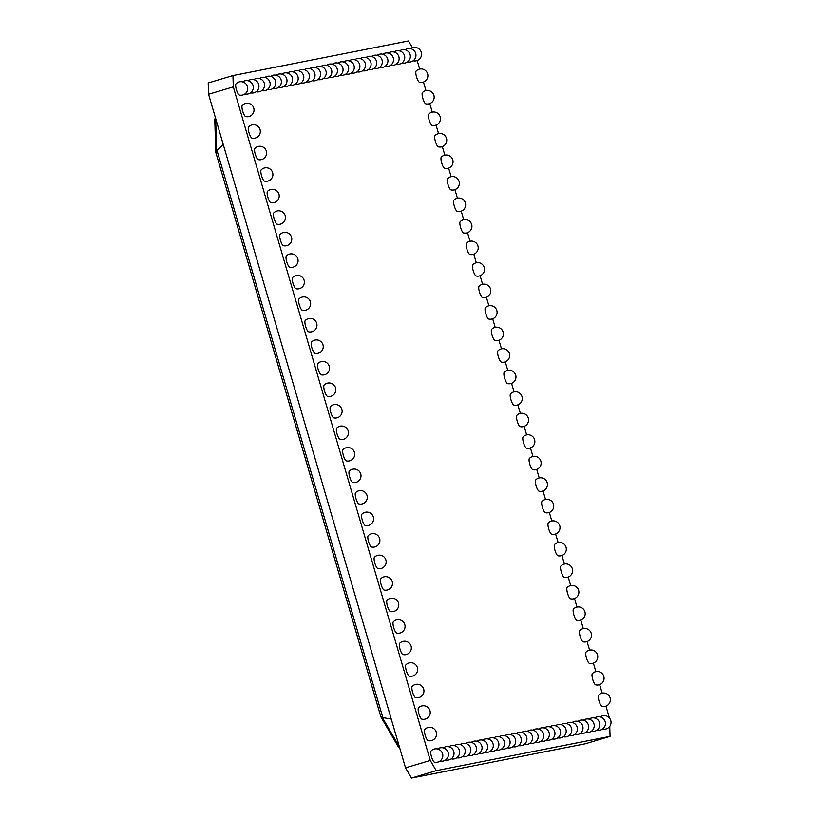 <?xml version="1.0" encoding="UTF-8"?>
<svg xmlns="http://www.w3.org/2000/svg" width="819" height="819" viewBox="0 0 819 819"><rect width="100%" height="100%" fill="white"/><g stroke="black" fill="none" stroke-linecap="round" stroke-linejoin="round"><path stroke-width="1.23" d="M215.336 117.404L214.773 119.584L215.786 152.324L380.866 716.85L398.024 746.304L399.692 747.86M391.277 719.092L382.319 717.495L399.355 746.723M380.886 716.379L382.319 717.495M412.479 47.809L408.476 40.95L232.954 75.563L208.221 82.954L208.569 94.267L405.528 767.843L411.486 778.05L585.329 743.775L610.053 736.373L609.756 726.392M223.218 144.39L217.015 150.522L382.821 717.546M216.073 152.764L217.015 150.522M232.954 75.563L233.302 86.875L430.262 760.441L436.22 770.648L411.486 778.05M436.22 770.648L610.053 736.373M609.428 718.017L605.958 706.142M602.16 693.15L599.662 684.612M595.863 671.631L593.376 663.093M589.578 650.112L587.08 641.574M583.282 628.593L580.784 620.055M576.986 607.074L574.498 598.535M570.7 585.554L568.202 577.016M564.404 564.025L561.906 555.497M558.108 542.506L555.62 533.978M551.822 520.986L549.324 512.459M545.526 499.467L543.028 490.939M539.23 477.948L536.742 469.42M532.944 456.429L530.446 447.901M526.648 434.909L524.15 426.382M520.352 413.39L517.864 404.862M514.066 391.871L511.568 383.343M507.77 370.352L505.272 361.814M501.474 348.833L498.976 340.294M495.178 327.313L492.69 318.775M488.892 305.794L486.394 297.256M482.596 284.275L480.098 275.737M476.3 262.756L473.812 254.218M470.014 241.236L467.516 232.698M463.718 219.707L461.22 211.179M457.422 198.188L454.934 189.66M451.136 176.669L448.638 168.141M444.84 155.149L442.342 146.621M438.544 133.63L436.056 125.102M432.258 112.111L429.76 103.583M425.962 90.592L423.464 82.064M419.666 69.072L417.178 60.545M430.262 760.441L405.528 767.843M233.302 86.875L208.569 94.267M390.765 65.203A5.928 1.505 -106.7 0 1 390.745 65.203A6.787 6.787 0 0 0 398.873 56.706A6.787 6.787 0 0 0 388.37 53.122M393.98 52.017A6.787 6.787 0 0 1 404.484 55.6A6.787 6.787 0 0 1 396.376 64.097A5.928 1.505 -106.7 0 1 396.355 64.097M405.19 49.805A6.787 6.787 0 0 1 415.694 53.389A6.787 6.787 0 0 1 407.586 61.886A5.928 1.505 -106.7 0 1 407.575 61.886M401.986 62.991A5.928 1.505 -106.7 0 1 401.965 62.991A6.787 6.787 0 0 0 410.094 54.494A6.787 6.787 0 0 0 399.58 50.911M413.196 60.78A5.928 1.505 -106.7 0 1 413.185 60.78A6.787 6.787 0 0 0 421.304 52.283A6.787 6.787 0 0 0 410.8 48.7M444.666 168.376A5.928 1.505 -106.7 0 1 441.748 163.135A5.928 1.505 -106.7 0 1 441.298 157.156A6.787 6.787 0 0 1 452.774 159.879A6.787 6.787 0 0 1 444.666 168.376M438.37 146.857A5.928 1.505 -106.7 0 1 435.462 141.615A5.928 1.505 -106.7 0 1 435.012 135.637A6.787 6.787 0 0 1 446.478 138.36A6.787 6.787 0 0 1 438.37 146.857M425.778 103.818A5.928 1.505 -106.7 0 1 422.87 98.577A5.928 1.505 -106.7 0 1 422.42 92.598A6.787 6.787 0 0 1 433.896 95.321A6.787 6.787 0 0 1 425.778 103.818M432.074 125.338A5.928 1.505 -106.7 0 1 429.166 120.096A5.928 1.505 -106.7 0 1 428.716 114.117A6.787 6.787 0 0 1 440.182 116.841A6.787 6.787 0 0 1 432.074 125.338M419.492 82.299A5.928 1.505 -106.7 0 1 416.584 77.058A5.928 1.505 -106.7 0 1 416.134 71.069A6.787 6.787 0 0 1 427.6 73.802A6.787 6.787 0 0 1 419.492 82.299M450.952 189.895A5.928 1.505 -106.7 0 1 448.044 184.654A5.928 1.505 -106.7 0 1 447.594 178.675A6.787 6.787 0 0 1 459.06 181.398A6.787 6.787 0 0 1 450.952 189.895M501.3 362.059A5.928 1.505 -106.7 0 1 498.392 356.818A5.928 1.505 -106.7 0 1 497.942 350.829A6.787 6.787 0 0 1 509.408 353.562A6.787 6.787 0 0 1 501.3 362.059M495.004 340.54A5.928 1.505 -106.7 0 1 492.096 335.288A5.928 1.505 -106.7 0 1 491.646 329.31A6.787 6.787 0 0 1 503.112 332.043A6.787 6.787 0 0 1 495.004 340.54M482.422 297.502A5.928 1.505 -106.7 0 1 479.514 292.25A5.928 1.505 -106.7 0 1 479.064 286.271A6.787 6.787 0 0 1 490.53 289.005A6.787 6.787 0 0 1 482.422 297.502M488.708 319.021A5.928 1.505 -106.7 0 1 485.8 313.769A5.928 1.505 -106.7 0 1 485.35 307.79A6.787 6.787 0 0 1 496.816 310.524A6.787 6.787 0 0 1 488.708 319.021M457.248 211.415A5.928 1.505 -106.7 0 1 454.34 206.173A5.928 1.505 -106.7 0 1 453.89 200.194A6.787 6.787 0 0 1 465.356 202.917A6.787 6.787 0 0 1 457.248 211.415M463.544 232.944A5.928 1.505 -106.7 0 1 460.636 227.692A5.928 1.505 -106.7 0 1 460.186 221.714A6.787 6.787 0 0 1 471.652 224.437A6.787 6.787 0 0 1 463.544 232.944M476.126 275.983A5.928 1.505 -106.7 0 1 473.218 270.731A5.928 1.505 -106.7 0 1 472.768 264.752A6.787 6.787 0 0 1 484.234 267.485A6.787 6.787 0 0 1 476.126 275.983M469.83 254.463A5.928 1.505 -106.7 0 1 466.922 249.211A5.928 1.505 -106.7 0 1 466.472 243.233A6.787 6.787 0 0 1 477.938 245.966A6.787 6.787 0 0 1 469.83 254.463M520.178 426.617A5.928 1.505 -106.7 0 1 517.27 421.375A5.928 1.505 -106.7 0 1 516.82 415.387A6.787 6.787 0 0 1 528.286 418.12A6.787 6.787 0 0 1 520.178 426.617M513.882 405.098A5.928 1.505 -106.7 0 1 510.974 399.856A5.928 1.505 -106.7 0 1 510.524 393.867A6.787 6.787 0 0 1 521.99 396.601A6.787 6.787 0 0 1 513.882 405.098M507.585 383.579A5.928 1.505 -106.7 0 1 504.678 378.337A5.928 1.505 -106.7 0 1 504.228 372.348A6.787 6.787 0 0 1 515.694 375.082A6.787 6.787 0 0 1 507.585 383.579M385.155 66.308A5.928 1.505 -106.7 0 1 385.145 66.308A6.787 6.787 0 0 0 393.263 57.811A6.787 6.787 0 0 0 382.76 54.228M577.835 721.344A6.787 6.787 0 0 1 588.349 724.928A6.787 6.787 0 0 1 580.241 733.425A5.928 1.505 -106.7 0 1 580.221 733.425M585.841 732.319A5.928 1.505 -106.7 0 1 585.831 732.319A6.787 6.787 0 0 0 593.949 723.822A6.787 6.787 0 0 0 583.445 720.239M589.056 719.133A6.787 6.787 0 0 1 599.559 722.716A6.787 6.787 0 0 1 591.451 731.213A5.928 1.505 -106.7 0 1 591.441 731.213M597.061 730.108A5.928 1.505 -106.7 0 1 597.041 730.108A6.787 6.787 0 0 0 605.169 721.611A6.787 6.787 0 0 0 594.666 718.028M600.266 716.922A6.787 6.787 0 0 1 610.779 720.505A6.787 6.787 0 0 1 602.671 729.002A5.928 1.505 -106.7 0 1 602.651 729.002M570.515 598.781A5.928 1.505 -106.7 0 1 567.608 593.529A5.928 1.505 -106.7 0 1 567.157 587.551A6.787 6.787 0 0 1 578.624 590.284A6.787 6.787 0 0 1 570.515 598.781M576.811 620.3A5.928 1.505 -106.7 0 1 573.904 615.049A5.928 1.505 -106.7 0 1 573.454 609.07A6.787 6.787 0 0 1 584.92 611.803A6.787 6.787 0 0 1 576.811 620.3M589.393 663.339A5.928 1.505 -106.7 0 1 586.486 658.087A5.928 1.505 -106.7 0 1 586.035 652.108A6.787 6.787 0 0 1 597.501 654.842A6.787 6.787 0 0 1 589.393 663.339M583.108 641.82A5.928 1.505 -106.7 0 1 580.2 636.568A5.928 1.505 -106.7 0 1 579.75 630.589A6.787 6.787 0 0 1 591.216 633.322A6.787 6.787 0 0 1 583.108 641.82M601.985 706.377A5.928 1.505 -106.7 0 1 599.078 701.136A5.928 1.505 -106.7 0 1 598.628 695.147A6.787 6.787 0 0 1 610.094 697.88A6.787 6.787 0 0 1 601.985 706.377M595.689 684.858A5.928 1.505 -106.7 0 1 592.782 679.616A5.928 1.505 -106.7 0 1 592.332 673.627A6.787 6.787 0 0 1 603.798 676.361A6.787 6.787 0 0 1 595.689 684.858M545.352 512.694A5.928 1.505 -106.7 0 1 542.434 507.452A5.928 1.505 -106.7 0 1 541.983 501.474A6.787 6.787 0 0 1 553.46 504.197A6.787 6.787 0 0 1 545.352 512.694M551.637 534.213A5.928 1.505 -106.7 0 1 548.73 528.972A5.928 1.505 -106.7 0 1 548.28 522.993A6.787 6.787 0 0 1 559.746 525.716A6.787 6.787 0 0 1 551.637 534.213M564.23 577.262A5.928 1.505 -106.7 0 1 561.312 572.01A5.928 1.505 -106.7 0 1 560.872 566.031A6.787 6.787 0 0 1 572.338 568.765A6.787 6.787 0 0 1 564.23 577.262M557.934 555.743A5.928 1.505 -106.7 0 1 555.026 550.491A5.928 1.505 -106.7 0 1 554.576 544.512A6.787 6.787 0 0 1 566.042 547.235A6.787 6.787 0 0 1 557.934 555.743M526.463 448.136A5.928 1.505 -106.7 0 1 523.556 442.895A5.928 1.505 -106.7 0 1 523.106 436.916A6.787 6.787 0 0 1 534.582 439.639A6.787 6.787 0 0 1 526.463 448.136M539.056 491.175A5.928 1.505 -106.7 0 1 536.148 485.933A5.928 1.505 -106.7 0 1 535.698 479.954A6.787 6.787 0 0 1 547.164 482.678A6.787 6.787 0 0 1 539.056 491.175M532.759 469.656A5.928 1.505 -106.7 0 1 529.852 464.414A5.928 1.505 -106.7 0 1 529.402 458.435A6.787 6.787 0 0 1 540.868 461.158A6.787 6.787 0 0 1 532.759 469.656M351.515 72.942A5.928 1.505 -106.7 0 1 351.494 72.942A6.787 6.787 0 0 0 359.623 64.445A6.787 6.787 0 0 0 349.119 60.862M546.59 740.059A5.928 1.505 -106.7 0 1 546.57 740.059A6.787 6.787 0 0 0 554.698 731.562A6.787 6.787 0 0 0 544.195 727.978M549.805 726.873A6.787 6.787 0 0 1 560.309 730.456A6.787 6.787 0 0 1 552.201 738.953A5.928 1.505 -106.7 0 1 552.18 738.953M354.719 59.756A6.787 6.787 0 0 1 365.223 63.339A6.787 6.787 0 0 1 357.115 71.837A5.928 1.505 -106.7 0 1 357.104 71.837M362.725 70.731A5.928 1.505 -106.7 0 1 362.715 70.731A6.787 6.787 0 0 0 370.833 62.234A6.787 6.787 0 0 0 360.329 58.651M557.8 737.847A5.928 1.505 -106.7 0 1 557.79 737.847A6.787 6.787 0 0 0 565.919 729.35A6.787 6.787 0 0 0 555.405 725.767M574.631 734.53A5.928 1.505 -106.7 0 1 574.61 734.53A6.787 6.787 0 0 0 582.739 726.033A6.787 6.787 0 0 0 572.235 722.45M569.021 735.636A5.928 1.505 -106.7 0 1 569 735.636A6.787 6.787 0 0 0 577.129 727.139A6.787 6.787 0 0 0 566.625 723.556M373.945 68.52A5.928 1.505 -106.7 0 1 373.925 68.52A6.787 6.787 0 0 0 382.053 60.022A6.787 6.787 0 0 0 371.55 56.439M379.545 67.414A5.928 1.505 -106.7 0 1 379.535 67.414A6.787 6.787 0 0 0 387.663 58.917A6.787 6.787 0 0 0 377.149 55.334M563.411 736.742A5.928 1.505 -106.7 0 1 563.4 736.742A6.787 6.787 0 0 0 571.519 728.245A6.787 6.787 0 0 0 561.015 724.661M365.939 57.545A6.787 6.787 0 0 1 376.443 61.128A6.787 6.787 0 0 1 368.335 69.625A5.928 1.505 -106.7 0 1 368.315 69.625M527.364 731.295A6.787 6.787 0 0 1 537.878 734.878A6.787 6.787 0 0 1 529.77 743.376A5.928 1.505 -106.7 0 1 529.75 743.376M535.37 742.27A5.928 1.505 -106.7 0 1 535.36 742.27A6.787 6.787 0 0 0 543.478 733.773A6.787 6.787 0 0 0 532.974 730.19M340.294 75.153A5.928 1.505 -106.7 0 1 340.284 75.153A6.787 6.787 0 0 0 348.403 66.656A6.787 6.787 0 0 0 337.899 63.073M334.684 76.259A5.928 1.505 -106.7 0 1 334.674 76.259A6.787 6.787 0 0 0 342.792 67.762A6.787 6.787 0 0 0 332.289 64.179M343.509 61.968A6.787 6.787 0 0 1 354.013 65.551A6.787 6.787 0 0 1 345.905 74.048A5.928 1.505 -106.7 0 1 345.884 74.048M538.585 729.084A6.787 6.787 0 0 1 549.088 732.667A6.787 6.787 0 0 1 540.98 741.164A5.928 1.505 -106.7 0 1 540.97 741.164M329.084 77.365A5.928 1.505 -106.7 0 1 329.064 77.365A6.787 6.787 0 0 0 337.193 68.868A6.787 6.787 0 0 0 326.679 65.285M524.16 744.481A5.928 1.505 -106.7 0 1 524.14 744.481A6.787 6.787 0 0 0 532.268 735.984A6.787 6.787 0 0 0 521.764 732.401M358.917 503.931A5.928 1.505 -106.7 0 1 356.009 498.689A5.928 1.505 -106.7 0 1 355.559 492.71A6.787 6.787 0 0 1 367.025 495.434A6.787 6.787 0 0 1 358.917 503.931M352.631 482.411A5.928 1.505 -106.7 0 1 349.723 477.17A5.928 1.505 -106.7 0 1 349.273 471.191A6.787 6.787 0 0 1 360.739 473.914A6.787 6.787 0 0 1 352.631 482.411M340.039 439.373A5.928 1.505 -106.7 0 1 337.131 434.131A5.928 1.505 -106.7 0 1 336.681 428.153A6.787 6.787 0 0 1 348.147 430.876A6.787 6.787 0 0 1 340.039 439.373M346.335 460.892A5.928 1.505 -106.7 0 1 343.427 455.651A5.928 1.505 -106.7 0 1 342.977 449.672A6.787 6.787 0 0 1 354.443 452.395A6.787 6.787 0 0 1 346.335 460.892M327.457 396.335A5.928 1.505 -106.7 0 1 324.549 391.093A5.928 1.505 -106.7 0 1 324.099 385.104A6.787 6.787 0 0 1 335.565 387.837A6.787 6.787 0 0 1 327.457 396.335M333.753 417.854A5.928 1.505 -106.7 0 1 330.835 412.612A5.928 1.505 -106.7 0 1 330.395 406.633A6.787 6.787 0 0 1 341.861 409.357A6.787 6.787 0 0 1 333.753 417.854M289.701 267.219A5.928 1.505 -106.7 0 1 286.793 261.967A5.928 1.505 -106.7 0 1 286.343 255.989A6.787 6.787 0 0 1 297.809 258.722A6.787 6.787 0 0 1 289.701 267.219M302.283 310.258A5.928 1.505 -106.7 0 1 299.375 305.006A5.928 1.505 -106.7 0 1 298.925 299.027A6.787 6.787 0 0 1 310.391 301.761A6.787 6.787 0 0 1 302.283 310.258M295.987 288.738A5.928 1.505 -106.7 0 1 293.079 283.487A5.928 1.505 -106.7 0 1 292.629 277.508A6.787 6.787 0 0 1 304.105 280.241A6.787 6.787 0 0 1 295.987 288.738M314.875 353.296A5.928 1.505 -106.7 0 1 311.957 348.055A5.928 1.505 -106.7 0 1 311.507 342.066A6.787 6.787 0 0 1 322.983 344.799A6.787 6.787 0 0 1 314.875 353.296M308.579 331.777A5.928 1.505 -106.7 0 1 305.671 326.535A5.928 1.505 -106.7 0 1 305.221 320.546A6.787 6.787 0 0 1 316.687 323.28A6.787 6.787 0 0 1 308.579 331.777M321.161 374.815A5.928 1.505 -106.7 0 1 318.253 369.574A5.928 1.505 -106.7 0 1 317.803 363.585A6.787 6.787 0 0 1 329.269 366.318A6.787 6.787 0 0 1 321.161 374.815M253.777 79.658A6.787 6.787 0 0 1 264.291 83.241A6.787 6.787 0 0 1 256.183 91.738A5.928 1.505 -106.7 0 1 256.163 91.738M250.573 92.844A5.928 1.505 -106.7 0 1 250.553 92.844A6.787 6.787 0 0 0 258.681 84.347A6.787 6.787 0 0 0 248.177 80.764M242.567 81.869A6.787 6.787 0 0 1 253.071 85.452A6.787 6.787 0 0 1 244.963 93.95A5.928 1.505 -106.7 0 1 244.942 93.95M239.353 95.055A5.928 1.505 -106.7 0 1 236.445 89.814A5.928 1.505 -106.7 0 1 235.995 83.835A6.787 6.787 0 0 1 247.461 86.558A6.787 6.787 0 0 1 239.353 95.055M264.527 181.132A5.928 1.505 -106.7 0 1 261.619 175.89A5.928 1.505 -106.7 0 1 261.169 169.912A6.787 6.787 0 0 1 272.635 172.635A6.787 6.787 0 0 1 264.527 181.132M258.231 159.613A5.928 1.505 -106.7 0 1 255.323 154.371A5.928 1.505 -106.7 0 1 254.873 148.393A6.787 6.787 0 0 1 266.339 151.116A6.787 6.787 0 0 1 258.231 159.613M245.649 116.574A5.928 1.505 -106.7 0 1 242.741 111.333A5.928 1.505 -106.7 0 1 242.291 105.354A6.787 6.787 0 0 1 253.757 108.077A6.787 6.787 0 0 1 245.649 116.574M251.945 138.094A5.928 1.505 -106.7 0 1 249.037 132.852A5.928 1.505 -106.7 0 1 248.587 126.873A6.787 6.787 0 0 1 260.053 129.597A6.787 6.787 0 0 1 251.945 138.094M283.405 245.7A5.928 1.505 -106.7 0 1 280.497 240.448A5.928 1.505 -106.7 0 1 280.047 234.469A6.787 6.787 0 0 1 291.513 237.203A6.787 6.787 0 0 1 283.405 245.7M277.109 224.181A5.928 1.505 -106.7 0 1 274.201 218.929A5.928 1.505 -106.7 0 1 273.751 212.95A6.787 6.787 0 0 1 285.217 215.684A6.787 6.787 0 0 1 277.109 224.181M270.823 202.662A5.928 1.505 -106.7 0 1 267.915 197.41A5.928 1.505 -106.7 0 1 267.465 191.431A6.787 6.787 0 0 1 278.931 194.154A6.787 6.787 0 0 1 270.823 202.662M261.783 90.633A5.928 1.505 -106.7 0 1 261.773 90.633A6.787 6.787 0 0 0 269.891 82.135A6.787 6.787 0 0 0 259.388 78.552M289.824 85.104A5.928 1.505 -106.7 0 1 289.813 85.104A6.787 6.787 0 0 0 297.932 76.607A6.787 6.787 0 0 0 287.428 73.024M284.213 86.21A5.928 1.505 -106.7 0 1 284.203 86.21A6.787 6.787 0 0 0 292.322 77.713A6.787 6.787 0 0 0 281.818 74.13M273.003 88.421A5.928 1.505 -106.7 0 1 272.983 88.421A6.787 6.787 0 0 0 281.112 79.924A6.787 6.787 0 0 0 270.608 76.341M278.614 87.316A5.928 1.505 -106.7 0 1 278.593 87.316A6.787 6.787 0 0 0 286.722 78.819A6.787 6.787 0 0 0 276.218 75.235M267.393 89.527A5.928 1.505 -106.7 0 1 267.383 89.527A6.787 6.787 0 0 0 275.501 81.03A6.787 6.787 0 0 0 264.998 77.447M484.899 752.221A5.928 1.505 -106.7 0 1 484.889 752.221A6.787 6.787 0 0 0 493.018 743.724A6.787 6.787 0 0 0 482.504 740.141M476.904 741.246A6.787 6.787 0 0 1 487.407 744.829A6.787 6.787 0 0 1 479.299 753.326A5.928 1.505 -106.7 0 1 479.279 753.326M473.689 754.432A5.928 1.505 -106.7 0 1 473.669 754.432A6.787 6.787 0 0 0 481.797 745.935A6.787 6.787 0 0 0 471.294 742.352M462.469 756.643A5.928 1.505 -106.7 0 1 462.459 756.643A6.787 6.787 0 0 0 470.577 748.146A6.787 6.787 0 0 0 460.073 744.563M468.079 755.538A5.928 1.505 -106.7 0 1 468.069 755.538A6.787 6.787 0 0 0 476.187 747.041A6.787 6.787 0 0 0 465.683 743.457M456.869 757.749A5.928 1.505 -106.7 0 1 456.848 757.749A6.787 6.787 0 0 0 464.977 749.252A6.787 6.787 0 0 0 454.473 745.669M434.439 762.172A5.928 1.505 -106.7 0 1 431.521 756.93A5.928 1.505 -106.7 0 1 431.07 750.951A6.787 6.787 0 0 1 442.547 753.675A6.787 6.787 0 0 1 434.439 762.172M437.643 748.986A6.787 6.787 0 0 1 448.147 752.569A6.787 6.787 0 0 1 440.038 761.066A5.928 1.505 -106.7 0 1 440.028 761.066M448.863 746.774A6.787 6.787 0 0 1 459.367 750.358A6.787 6.787 0 0 1 451.259 758.855A5.928 1.505 -106.7 0 1 451.238 758.855M445.649 759.96A5.928 1.505 -106.7 0 1 445.638 759.96A6.787 6.787 0 0 0 453.757 751.463A6.787 6.787 0 0 0 443.253 747.88M428.142 740.652A5.928 1.505 -106.7 0 1 425.235 735.411A5.928 1.505 -106.7 0 1 424.785 729.432A6.787 6.787 0 0 1 436.251 732.155A6.787 6.787 0 0 1 428.142 740.652M365.213 525.45A5.928 1.505 -106.7 0 1 362.305 520.208A5.928 1.505 -106.7 0 1 361.855 514.23A6.787 6.787 0 0 1 373.321 516.953A6.787 6.787 0 0 1 365.213 525.45M371.509 546.979A5.928 1.505 -106.7 0 1 368.601 541.728A5.928 1.505 -106.7 0 1 368.151 535.749A6.787 6.787 0 0 1 379.617 538.482A6.787 6.787 0 0 1 371.509 546.979M377.794 568.499A5.928 1.505 -106.7 0 1 374.887 563.247A5.928 1.505 -106.7 0 1 374.437 557.268A6.787 6.787 0 0 1 385.903 560.001A6.787 6.787 0 0 1 377.794 568.499M390.387 611.537A5.928 1.505 -106.7 0 1 387.479 606.285A5.928 1.505 -106.7 0 1 387.029 600.307A6.787 6.787 0 0 1 398.495 603.04A6.787 6.787 0 0 1 390.387 611.537M384.091 590.018A5.928 1.505 -106.7 0 1 381.183 584.766A5.928 1.505 -106.7 0 1 380.733 578.787A6.787 6.787 0 0 1 392.199 581.521A6.787 6.787 0 0 1 384.091 590.018M415.561 697.614A5.928 1.505 -106.7 0 1 412.643 692.372A5.928 1.505 -106.7 0 1 412.192 686.383A6.787 6.787 0 0 1 423.669 689.117A6.787 6.787 0 0 1 415.561 697.614M409.265 676.095A5.928 1.505 -106.7 0 1 406.357 670.853A5.928 1.505 -106.7 0 1 405.907 664.864A6.787 6.787 0 0 1 417.373 667.598A6.787 6.787 0 0 1 409.265 676.095M396.672 633.056A5.928 1.505 -106.7 0 1 393.765 627.804A5.928 1.505 -106.7 0 1 393.315 621.826A6.787 6.787 0 0 1 404.791 624.559A6.787 6.787 0 0 1 396.672 633.056M402.968 654.576A5.928 1.505 -106.7 0 1 400.061 649.324A5.928 1.505 -106.7 0 1 399.611 643.345A6.787 6.787 0 0 1 411.077 646.078A6.787 6.787 0 0 1 402.968 654.576M421.846 719.133A5.928 1.505 -106.7 0 1 418.939 713.892A5.928 1.505 -106.7 0 1 418.489 707.903A6.787 6.787 0 0 1 429.955 710.636A6.787 6.787 0 0 1 421.846 719.133M304.248 69.707A6.787 6.787 0 0 1 314.762 73.29A6.787 6.787 0 0 1 306.644 81.787A5.928 1.505 -106.7 0 1 306.634 81.787M293.038 71.918A6.787 6.787 0 0 1 303.542 75.502A6.787 6.787 0 0 1 295.434 83.999A5.928 1.505 -106.7 0 1 295.413 83.999M301.044 82.893A5.928 1.505 -106.7 0 1 301.023 82.893A6.787 6.787 0 0 0 309.152 74.396A6.787 6.787 0 0 0 298.648 70.813M488.114 739.035A6.787 6.787 0 0 1 498.617 742.618A6.787 6.787 0 0 1 490.509 751.115A5.928 1.505 -106.7 0 1 490.499 751.115M496.119 750.009A5.928 1.505 -106.7 0 1 496.099 750.009A6.787 6.787 0 0 0 504.228 741.512A6.787 6.787 0 0 0 493.724 737.929M499.334 736.824A6.787 6.787 0 0 1 509.838 740.407A6.787 6.787 0 0 1 501.73 748.904A5.928 1.505 -106.7 0 1 501.709 748.904M507.34 747.798A5.928 1.505 -106.7 0 1 507.319 747.798A6.787 6.787 0 0 0 515.448 739.301A6.787 6.787 0 0 0 504.934 735.718M312.254 80.682A5.928 1.505 -106.7 0 1 312.244 80.682A6.787 6.787 0 0 0 320.362 72.185A6.787 6.787 0 0 0 309.858 68.601M512.94 746.693A5.928 1.505 -106.7 0 1 512.929 746.693A6.787 6.787 0 0 0 521.048 738.195A6.787 6.787 0 0 0 510.544 734.612M315.469 67.496A6.787 6.787 0 0 1 325.972 71.079A6.787 6.787 0 0 1 317.864 79.576A5.928 1.505 -106.7 0 1 317.844 79.576M518.55 745.587A5.928 1.505 -106.7 0 1 518.54 745.587A6.787 6.787 0 0 0 526.658 737.09A6.787 6.787 0 0 0 516.154 733.507M323.474 78.47A5.928 1.505 -106.7 0 1 323.454 78.47A6.787 6.787 0 0 0 331.582 69.973A6.787 6.787 0 0 0 321.079 66.39M215.643 118.458L216.615 150.86"/></g></svg>
